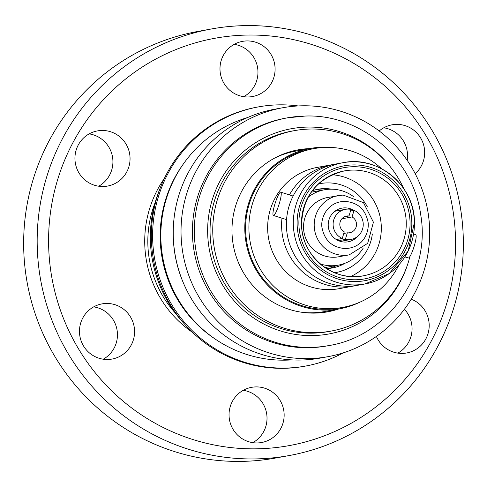 <?xml version="1.0" encoding="UTF-8"?>
<svg xmlns="http://www.w3.org/2000/svg" width="487" height="487" viewBox="0 0 487 487"><rect width="100%" height="100%" fill="white"/><g stroke="black" fill="none" stroke-linecap="round" stroke-linejoin="round"><path stroke-width="0.73" d="M357.695 236.317A17.118 16.814 -100.3 0 1 348.108 241.808A17.118 16.814 -100.3 0 1 328.22 225.317A17.118 16.814 -100.3 0 1 341.959 208.132A17.118 16.814 -100.3 0 1 353.745 210.39M321.944 227.399C320.537 219.193 326.229 202.154 344.419 201.35C357.665 202.215 365.573 209.276 368.129 222.535C369.14 230.674 364.714 247.39 345.654 248.589C332.402 247.725 324.5 240.663 321.944 227.399M363.174 248.187A38.309 37.627 -100.3 0 1 338.27 265.147A38.309 37.627 -100.3 0 1 320.263 263.96M308.082 197.241A38.309 37.627 -100.3 0 1 324.512 189.772A38.309 37.627 -100.3 0 1 353.806 196.839M336.669 265.439A40.007 39.295 -100.3 0 1 329.084 268.398M314.772 189.973A40.007 39.295 -100.3 0 1 317.603 189.808A40.007 39.295 -100.3 0 1 322.918 190.064M345.082 263.211A40.007 39.295 -100.3 0 1 332.384 267.947A40.007 39.295 -100.3 0 1 326.473 268.556M312.27 190.746A40.007 39.295 -100.3 0 1 318.017 189.23A40.007 39.295 -100.3 0 1 331.568 189.175M414.413 222.072A61.618 60.528 79.7 0 0 342.811 162.737L335.896 163.997A61.618 60.528 79.7 0 0 286.417 225.871A61.618 60.528 79.7 0 0 348.57 286.192A61.618 60.528 79.7 0 0 358.024 285.236L364.933 283.976A61.618 60.528 79.7 0 0 414.413 222.102M372.342 233.967A45.157 44.354 -100.3 0 1 336.414 272.44A45.157 44.354 -100.3 0 1 334.563 272.738M332.122 174.754A53.308 52.359 -100.3 0 1 381.303 226.826A53.308 52.359 -100.3 0 1 350.695 276.506M355.613 285.625A61.618 60.528 -100.3 0 1 353.215 286.113A61.618 60.528 -100.3 0 1 343.767 287.068A61.618 60.528 -100.3 0 1 281.614 226.747A61.618 60.528 -100.3 0 1 281.973 218.17M289.418 194.879A61.618 60.528 -100.3 0 1 331.093 164.874L317.147 167.425A61.618 60.528 79.7 0 0 267.667 229.292A61.618 60.528 79.7 0 0 339.275 288.657L353.215 286.113M331.093 164.874A61.618 60.528 -100.3 0 1 333.504 164.49M273.609 215.485A12.224 2.033 107.5 0 1 273.42 215.479A12.224 2.033 107.5 0 1 274.997 203.718A12.224 2.033 107.5 0 1 280.579 192.146A12.224 2.033 107.5 0 1 280.768 192.158A12.224 2.033 107.5 0 1 279.191 203.919A12.224 2.033 107.5 0 1 273.609 215.485M408.191 257.86A12.224 2.033 -72.5 0 0 408.349 257.958A12.224 2.033 -72.5 0 0 408.532 257.964A12.224 2.033 -72.5 0 0 414.12 246.398A12.224 2.033 -72.5 0 0 415.691 234.637L413.64 233.991M381.625 168.776A80.69 79.265 79.7 0 0 313.719 148.657L310.414 149.259A80.69 79.265 79.7 0 0 245.625 230.284A80.69 79.265 79.7 0 0 339.39 308.021L342.696 307.419A80.69 79.265 79.7 0 0 399.121 264.611M313.719 148.657A80.69 79.265 79.7 0 0 248.93 229.675A80.69 79.265 79.7 0 0 342.696 307.419M411.229 299.176A28.039 27.54 -100.3 0 1 429.09 327.97A28.039 27.54 -100.3 0 1 406.669 352.972A28.039 27.54 -100.3 0 1 402.372 353.404A28.039 27.54 -100.3 0 1 376.378 336.438M397.849 353.118A28.039 27.54 79.7 0 0 404.411 309.257M379.209 130.979A28.039 27.54 -100.3 0 1 392.072 124.818A28.039 27.54 -100.3 0 1 396.369 124.386A28.039 27.54 -100.3 0 1 422.789 142.399A28.039 27.54 -100.3 0 1 415.186 173.664M407.162 160.29A28.039 27.54 79.7 0 0 383.762 127.795M246.799 40.932A28.039 27.54 -100.3 0 1 274.942 66.183A28.039 27.54 -100.3 0 1 252.57 96.529A28.039 27.54 -100.3 0 1 248.267 96.968A28.039 27.54 -100.3 0 1 220.13 71.717A28.039 27.54 -100.3 0 1 242.502 41.365A28.039 27.54 -100.3 0 1 246.799 40.932M243.743 96.682A28.039 27.54 79.7 0 0 257.501 67.133A28.039 27.54 79.7 0 0 234.192 44.341M101.759 130.467A28.039 27.54 -100.3 0 1 129.901 155.718A28.039 27.54 -100.3 0 1 107.53 186.071A28.039 27.54 -100.3 0 1 103.226 186.503A28.039 27.54 -100.3 0 1 75.089 161.252A28.039 27.54 -100.3 0 1 97.461 130.906A28.039 27.54 -100.3 0 1 101.759 130.467M98.703 186.217A28.039 27.54 79.7 0 0 112.46 156.668A28.039 27.54 79.7 0 0 89.151 133.882M106.288 303.456A28.039 27.54 -100.3 0 1 134.43 328.707A28.039 27.54 -100.3 0 1 112.059 359.059A28.039 27.54 -100.3 0 1 107.755 359.491A28.039 27.54 -100.3 0 1 79.618 334.24A28.039 27.54 -100.3 0 1 101.99 303.894A28.039 27.54 -100.3 0 1 106.288 303.456M103.238 359.205A28.039 27.54 79.7 0 0 116.99 329.656A28.039 27.54 79.7 0 0 93.681 306.871M255.858 386.909A28.039 27.54 -100.3 0 1 284 412.16A28.039 27.54 -100.3 0 1 261.629 442.506A28.039 27.54 -100.3 0 1 257.325 442.939A28.039 27.54 -100.3 0 1 229.188 417.688A28.039 27.54 -100.3 0 1 251.56 387.342A28.039 27.54 -100.3 0 1 255.858 386.909M252.808 442.659A28.039 27.54 79.7 0 0 266.559 413.104A28.039 27.54 79.7 0 0 243.257 390.318M289.187 455.552L275.666 458.017A216.806 212.971 -100.3 0 1 242.41 461.378A216.806 212.971 -100.3 0 1 24.825 266.121A216.806 212.971 -100.3 0 1 197.813 31.448L211.334 28.983A216.806 212.971 -100.3 0 1 244.59 25.622A216.806 212.971 -100.3 0 1 462.175 220.879A216.806 212.971 -100.3 0 1 289.187 455.552A216.806 212.971 -100.3 0 1 255.937 458.906A216.806 212.971 -100.3 0 1 38.345 263.65A216.806 212.971 -100.3 0 1 211.334 28.983M359.369 302.403A81.506 80.063 -100.3 0 1 339.536 308.825A81.506 80.063 -100.3 0 1 327.039 310.085A81.506 80.063 -100.3 0 1 245.235 236.682A81.506 80.063 -100.3 0 1 310.268 148.462L295.548 151.147A81.506 80.063 79.7 0 0 274.412 158.214M302.549 312.368A81.506 80.063 79.7 0 0 312.313 312.776A81.506 80.063 79.7 0 0 324.817 311.516L339.536 308.825M310.268 148.462A81.506 80.063 -100.3 0 1 322.771 147.196A81.506 80.063 -100.3 0 1 331.093 147.47M246.647 35.07A207.03 203.359 79.7 0 0 48.657 246.142A207.03 203.359 79.7 0 0 257.483 448.807A207.03 203.359 79.7 0 0 455.473 237.735A207.03 203.359 79.7 0 0 246.647 35.07M155.152 202.543A105.332 103.463 79.7 0 0 147.859 244.206A105.332 103.463 79.7 0 0 175.314 313.025M326.308 312.057A82.321 80.866 79.7 0 0 335.981 309.476M338.684 308.983A82.321 80.866 -100.3 0 1 327.666 311.82A82.321 80.866 -100.3 0 1 315.04 313.098A82.321 80.866 -100.3 0 1 232.421 238.959A82.321 80.866 -100.3 0 1 298.105 149.85A82.321 80.866 -100.3 0 1 309.415 148.614M184.463 324.013A125.439 123.217 -100.3 0 1 150.38 240.548A125.439 123.217 -100.3 0 1 159.827 189.035M403.796 188.725A101.886 100.079 79.7 0 0 310.219 129.031A101.886 100.079 79.7 0 0 294.592 130.607A101.886 100.079 79.7 0 0 213.3 240.888A101.886 100.079 79.7 0 0 315.552 332.639A101.886 100.079 79.7 0 0 331.178 331.063A101.886 100.079 79.7 0 0 409.951 256.479M294.592 130.607L291.89 131.1A101.886 100.079 79.7 0 0 210.597 241.382A101.886 100.079 79.7 0 0 312.843 333.138A101.886 100.079 79.7 0 0 328.475 331.562L331.178 331.063M343.232 352.868A131.709 129.378 -100.3 0 1 305.714 366.035L304.442 366.267A131.709 129.378 -100.3 0 1 151.384 239.367A131.709 129.378 -100.3 0 1 257.142 107.122L258.42 106.89A131.709 129.378 -100.3 0 1 298.166 105.953M305.714 366.035A131.709 129.378 -100.3 0 1 152.656 239.135A131.709 129.378 -100.3 0 1 258.42 106.89M183.179 164.235A122.261 120.094 79.7 0 0 160.205 239.263A122.261 120.094 79.7 0 0 215.071 338.964M285.394 118.201A115.742 113.69 79.7 0 0 192.462 234.411A115.742 113.69 79.7 0 0 326.96 345.922L328.859 345.575A115.742 113.69 79.7 0 1 311.108 347.365A115.742 113.69 79.7 0 1 194.362 234.064A115.742 113.69 79.7 0 1 287.293 117.854L285.394 118.201M429.644 229.645A126.498 124.258 79.7 0 0 282.643 107.767A126.498 124.258 79.7 0 0 181.067 234.777A126.498 124.258 79.7 0 0 328.068 356.654A126.498 124.258 79.7 0 0 429.644 229.645M291.81 359.887A123.893 121.695 -100.3 0 1 285.845 360.161A123.893 121.695 -100.3 0 1 160.874 238.88A123.893 121.695 -100.3 0 1 247.579 117.55M282.643 107.767L274.845 109.191A126.498 124.258 79.7 0 0 173.275 236.201A126.498 124.258 79.7 0 0 320.269 358.079L328.068 356.654M183.496 283.215A123.893 121.695 -100.3 0 1 173.244 236.621A123.893 121.695 -100.3 0 1 173.335 227.539M318.364 183.976A45.157 44.354 -100.3 0 1 320.202 183.599A45.157 44.354 -100.3 0 1 367.399 206.908M192.395 332.292A109.222 107.286 -100.3 0 1 164.32 178.486M306.713 149.107A82.321 80.866 79.7 0 0 296.753 150.112M350.494 210.987L354.043 210.335A15.322 15.054 -100.3 0 1 345.35 239.427L338.477 240.681M336.322 239.549L342.282 238.46A15.322 15.054 -100.3 0 1 350.975 209.373L349.002 215.972L344.4 216.812M354.043 210.335L352.071 216.94L341.874 218.803M352.071 216.94A8.474 8.328 -100.3 0 1 347.322 232.823L345.35 239.427M342.282 238.46L344.254 231.855A8.474 8.328 -100.3 0 1 349.002 215.972M343.773 233.468L347.322 232.823M343.043 195.056A30.157 29.622 79.7 0 0 338.416 195.518A30.157 29.622 79.7 0 0 314.358 228.166A30.157 29.622 79.7 0 0 344.619 255.322A30.157 29.622 79.7 0 0 349.246 254.853L367.673 243.348L373.426 222.2L363.472 202.641L343.079 195.05L327.757 197.466A30.157 29.622 79.7 0 0 303.541 227.746A30.157 29.622 79.7 0 0 333.96 257.27A30.157 29.622 79.7 0 0 338.587 256.801L349.246 254.853M324.512 189.772L312.435 191.975A38.309 37.627 79.7 0 0 311.199 192.225M324.945 267.552A38.309 37.627 79.7 0 0 326.193 267.351L338.27 265.147M301.496 224.404A53.308 52.359 -100.3 0 1 344.303 170.919A53.308 52.359 -100.3 0 1 406.243 222.273A53.308 52.359 -100.3 0 1 363.442 275.794A53.308 52.359 -100.3 0 1 301.496 224.44M410.048 222.096A56.565 55.567 79.7 0 0 352.99 166.724A56.565 55.567 79.7 0 0 298.896 224.397A56.565 55.567 79.7 0 0 355.954 279.769A56.565 55.567 79.7 0 0 410.048 222.096M342.811 162.737A61.618 60.528 79.7 0 0 293.332 224.604A61.618 60.528 79.7 0 0 364.933 283.976L389.277 273.56L408.185 251.036L414.467 222.084C414.662 185.559 377.936 155.14 342.811 162.737M411.813 222.06A58.361 57.326 79.7 0 0 352.947 164.935A58.361 57.326 79.7 0 0 297.137 224.434A58.361 57.326 79.7 0 0 355.997 281.559A58.361 57.326 79.7 0 0 411.813 222.06M389.576 165.86A104.328 102.483 79.7 0 0 307.449 127.083A104.328 102.483 79.7 0 0 207.675 233.45A104.328 102.483 79.7 0 0 312.91 335.58A104.328 102.483 79.7 0 0 407.589 264.532M305.051 116.064A115.742 113.69 79.7 0 0 287.293 117.854L305.112 116.058C360.672 113.733 413.195 158.537 420.652 214.426C431.372 274.102 387.926 336.31 328.859 345.575M363.442 275.794C333.175 282.357 301.398 256.077 301.556 224.422C302.902 195.835 317.153 178.005 344.303 170.919M273.42 215.479L286.563 219.619M404.922 256.88L408.349 257.958M280.768 192.158L293.131 196.048M345.411 209.325L334.916 211.242M350.914 239.47L340.413 241.388"/></g></svg>

